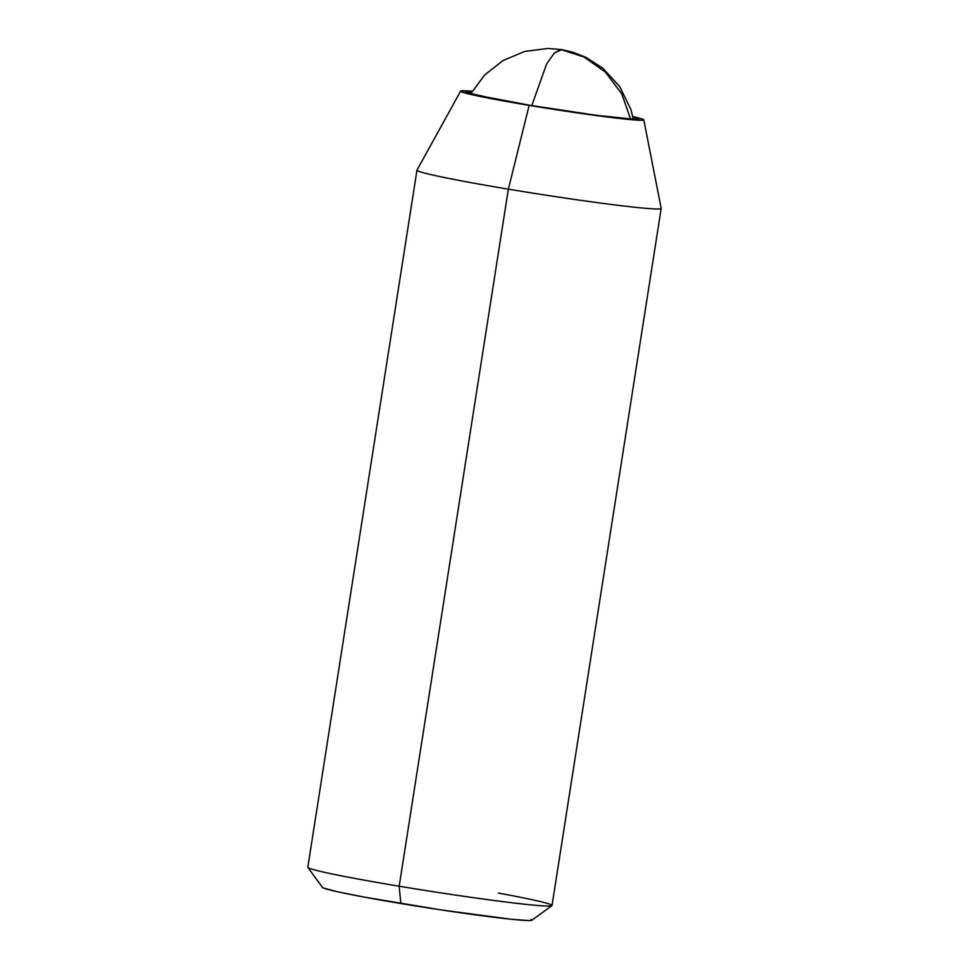 <?xml version="1.0" encoding="UTF-8"?>
<svg xmlns="http://www.w3.org/2000/svg" width="969" height="969" viewBox="0 0 969 969"><rect width="100%" height="100%" fill="white"/><g stroke="black" fill="none" stroke-linecap="round" stroke-linejoin="round"><path stroke-width="1.45" d="M470.68 93.884L484.621 75.013L503.081 60.514L524.726 51.442L547.848 48.45L561.814 49.637L554.329 52.98L546.589 64.063L531.775 105.609L546.589 64.063L554.329 52.98L560.954 49.564L583.919 56.965L605.322 72.021L621.723 93.763L630.649 119.187L621.723 93.763L605.322 72.021L583.919 56.965L560.954 49.564L547.848 48.45L561.814 49.637L572.594 52.144L585.615 57.219L602.754 68.145L619.76 86.677L630.795 109.279L633.375 119.357M632.854 116.874L638.692 119.03L625.271 118.739L593.016 114.875L530.431 105.379L595.996 115.275L635.906 119.441C638.801 119.453 639.443 119.114 637.868 118.412L632.854 116.861M322.447 887.156A106.081 4.082 8.9 0 0 400.839 903.52L399.18 886.223A123.596 4.76 -171.1 0 1 307.863 867.146M308.021 867.025A123.596 4.76 8.9 0 0 399.18 886.223L508.35 189.149A123.596 4.76 -171.1 0 1 417.179 169.95M417.264 169.914A123.596 4.76 8.9 0 0 508.35 189.149L529.147 105.379A92.697 3.561 -171.1 0 1 460.844 90.953M632.745 116.365L642.907 119.175C644.579 119.914 643.888 120.265 640.836 120.253L598.576 115.856L529.147 105.379L473.235 94.974L461.498 91.801C459.827 91.074 460.517 90.711 463.57 90.723L472.194 91.219M471.939 91.667L468.499 91.546C465.604 91.534 464.963 91.873 466.537 92.564L500.052 100.061L530.431 105.379L472.799 94.429L465.714 91.946L471.927 91.667M643.682 119.962A92.697 3.561 -171.1 0 1 529.147 105.379L508.35 189.149A123.596 4.76 8.9 0 0 661.052 208.589M660.979 208.638A123.596 4.76 -171.1 0 1 508.35 189.149L399.18 886.223A123.596 4.76 8.9 0 0 551.821 905.7M498.381 893.079A123.596 4.76 -171.1 0 1 551.543 905.809A123.596 4.76 -171.1 0 1 399.18 886.223L400.839 903.52A106.081 4.082 8.9 0 0 531.606 920.344M323.404 887.992L336.837 891.613L364.029 897.064L441.658 910L510.833 919.218L528.65 920.55C532.138 920.562 532.938 920.15 531.024 919.315M322.459 887.41L307.876 867.437M416.973 170.181L307.815 867.243M460.638 91.098L416.997 170.108M643.779 119.781L661.185 208.347M661.185 208.42L552.027 905.482M531.92 920.211L551.906 905.652"/></g></svg>
